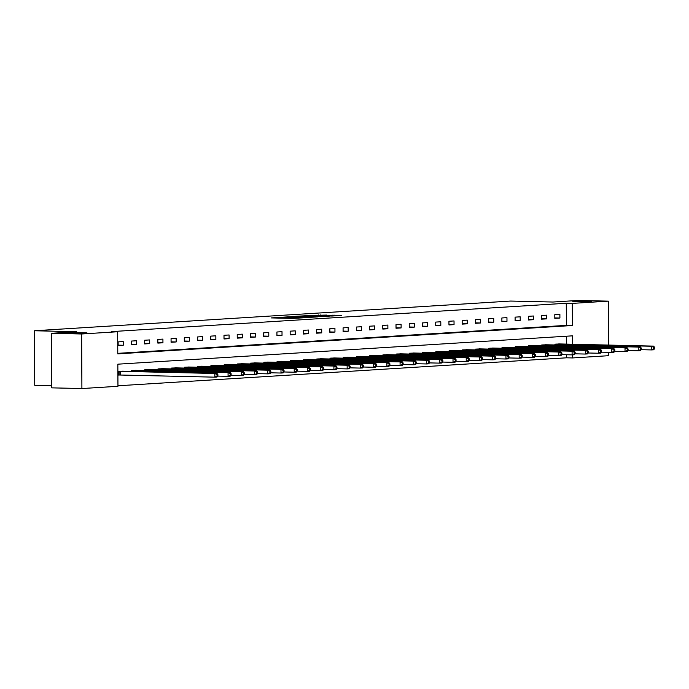 <?xml version="1.0" encoding="UTF-8"?>
<svg xmlns="http://www.w3.org/2000/svg" width="689" height="689" viewBox="0 0 689 689"><rect width="100%" height="100%" fill="white"/><g stroke="black" fill="none" stroke-linecap="round" stroke-linejoin="round"><path stroke-width="1.03" d="M281.155 317.259L271.251 317.913L292.584 318.404L303.634 317.801L281.155 317.259M576.814 301.825L591.687 301.438L577.89 301.179L572.8 301.541L576.814 301.825M72.121 333.295L86.995 332.908L73.198 332.649L68.108 333.011L72.121 333.295M326.586 315.071L308.138 315.528L332.107 316.036L341.58 315.347L332.331 315.2L327.861 315.502L333.717 315.743L327.611 315.906L311.919 315.467L326.586 315.071M572.525 344.25L572.481 335.836L117.836 364.18L117.957 386.296L81.905 388.544L51.718 387.855L51.434 333.304L76.712 331.728L34.45 330.754L510.635 301.059L552.897 302.032L578.174 300.456L608.361 301.145L608.594 345.077M51.434 333.304L81.621 333.993L117.664 331.745L117.785 353.862L572.43 325.509L572.309 303.393L608.361 301.145M117.785 353.345L566.392 325.372L566.272 303.255L111.627 331.607L117.664 331.745M566.272 303.255L572.309 303.393M294.349 316.466L282.86 317.19L304.193 317.672L316.303 317L294.349 316.466L294.358 316.974M295.46 316.303L307.303 315.665L329.247 316.199L312.091 316.346L309.042 316.552L317.5 316.88L295.46 316.363M34.45 330.754L34.734 385.306L51.709 385.694M118.155 345.577L123.245 345.267L123.219 341.58L118.129 341.89L118.155 345.577M131.384 344.758L136.474 344.44L136.456 340.754L131.366 341.072L131.384 344.758M144.621 343.932L149.702 343.613L149.685 339.927L144.595 340.245L144.621 343.932M157.85 343.105L162.94 342.786L162.923 339.1L157.833 339.419L157.85 343.105M171.079 342.278L176.169 341.959L176.151 338.273L171.061 338.592L171.079 342.278M184.316 341.451L189.406 341.141L189.38 337.455L184.29 337.765L184.316 341.451M197.545 340.633L202.635 340.314L202.618 336.628L197.528 336.947L197.545 340.633M210.774 339.806L215.864 339.488L215.846 335.801L210.756 336.12L210.774 339.806M224.011 338.979L229.101 338.661L229.084 334.975L223.994 335.293L224.011 338.979M237.24 338.153L242.33 337.834L242.313 334.148L237.223 334.466L237.24 338.153M250.477 337.326L255.567 337.016L255.541 333.33L250.452 333.64L250.477 337.326M263.706 336.508L268.796 336.189L268.779 332.503L263.689 332.821L263.706 336.508M276.935 335.681L282.025 335.362L282.008 331.676L276.918 331.995L276.935 335.681M290.172 334.854L295.262 334.535L295.245 330.849L290.155 331.168L290.172 334.854M303.401 334.027L308.491 333.709L308.474 330.022L303.384 330.341L303.401 334.027M316.639 333.2L321.729 332.882L321.703 329.204L316.613 329.514L316.639 333.2M329.867 332.382L334.957 332.064L334.94 328.377L329.85 328.696L329.867 332.382M343.096 331.555L348.186 331.237L348.169 327.551L343.079 327.869L343.096 331.555M356.334 330.729L361.424 330.41L361.398 326.724L356.316 327.042L356.334 330.729M369.562 329.902L374.652 329.583L374.635 325.897L369.545 326.216L369.562 329.902M382.8 329.075L387.881 328.756L387.864 325.07L382.774 325.389L382.8 329.075M396.029 328.257L401.119 327.938L401.101 324.252L396.011 324.571L396.029 328.257M409.257 327.43L414.347 327.111L414.33 323.425L409.24 323.744L409.257 327.43M422.495 326.603L427.585 326.285L427.559 322.598L422.469 322.917L422.495 326.603M435.724 325.776L440.814 325.458L440.796 321.772L435.706 322.09L435.724 325.776M448.961 324.95L454.042 324.631L454.025 320.945L448.935 321.263L448.961 324.95M462.19 324.123L467.28 323.813L467.263 320.127L462.173 320.445L462.19 324.123M475.419 323.305L480.509 322.986L480.491 319.3L475.401 319.618L475.419 323.305M488.656 322.478L493.746 322.159L493.72 318.473L488.63 318.792L488.656 322.478M501.885 321.651L506.975 321.332L506.958 317.646L501.868 317.965L501.885 321.651M515.114 320.824L520.204 320.506L520.186 316.819L515.096 317.138L515.114 320.824M528.351 319.997L533.441 319.687L533.424 316.001L528.334 316.311L528.351 319.997M541.58 319.179L546.67 318.861L546.653 315.174L541.563 315.493L541.58 319.179M554.817 318.352L559.907 318.034L559.881 314.348L554.791 314.666L554.817 318.352M117.948 385.78L566.556 357.806L566.547 354.749M566.487 344.112L566.444 336.206M123.374 371.19L118.284 371.38L118.31 375.066L119.679 374.98M131.521 371.38L131.521 370.553L136.611 370.363M144.759 370.553L144.75 369.735L149.84 369.545M157.988 369.726L157.988 368.908L163.078 368.718M171.216 368.899L171.216 368.081L176.306 367.892M184.454 368.081L184.445 367.254L189.535 367.065M197.683 367.254L197.683 366.427L202.773 366.238M210.92 366.427L210.912 365.609L216.001 365.42M224.149 365.601L224.149 364.782L229.239 364.593M237.378 364.774L237.378 363.956L242.468 363.766M250.615 363.956L250.607 363.129L255.697 362.939M263.844 363.129L263.844 362.302L268.934 362.113M277.081 362.302L277.073 361.484L282.163 361.286M290.31 361.475L290.31 360.657L295.4 360.468M303.539 360.648L303.539 359.83L308.629 359.641M316.776 359.83L316.768 359.003L321.858 358.814M330.005 359.003L330.005 358.177L335.095 357.987M343.243 358.177L343.234 357.358L348.324 357.16M356.471 357.35L356.463 356.532L361.553 356.342M369.7 356.523L369.7 355.705L374.79 355.515M382.938 355.705L382.929 354.878L388.019 354.689M396.166 354.878L396.166 354.051L401.256 353.862M409.404 354.051L409.395 353.233L414.485 353.035M422.633 353.224L422.624 352.406L427.714 352.217M435.861 352.398L435.861 351.579L440.951 351.39M449.099 351.579L449.09 350.753L454.18 350.563M462.328 350.753L462.328 349.926L467.418 349.736M475.556 349.926L475.556 349.108L480.646 348.91M488.794 349.099L488.785 348.281L493.875 348.091M502.023 348.272L502.023 347.454L507.113 347.265M515.26 347.454L515.251 346.627L520.341 346.438M528.489 346.627L528.489 345.8L533.579 345.611M541.718 345.8L541.718 344.982L546.808 344.784M554.955 344.974L554.946 344.156L560.036 343.966M81.905 388.544L81.621 333.993M608.628 352.329L608.645 355.696L572.593 357.944L572.585 354.852M566.556 357.806L572.593 357.944M566.392 325.372L572.43 325.509M123.245 345.267L118.146 345.146M136.474 344.44L131.384 344.319M149.702 343.613L144.612 343.492M162.94 342.786L157.85 342.674M176.169 341.959L171.079 341.847M189.406 341.141L184.308 341.021M202.635 340.314L197.545 340.194M215.864 339.488L210.774 339.367M229.101 338.661L224.011 338.549M242.33 337.834L237.24 337.722M255.567 337.016L250.469 336.895M268.796 336.189L263.706 336.068M282.025 335.362L276.935 335.242M295.262 334.535L290.172 334.423M308.491 333.709L303.401 333.597M321.729 332.882L316.63 332.77M334.957 332.064L329.867 331.943M348.186 331.237L343.096 331.116M361.424 330.41L356.334 330.298M374.652 329.583L369.562 329.471M387.881 328.756L382.791 328.644M401.119 327.938L396.029 327.818M414.347 327.111L409.257 326.991M427.585 326.285L422.486 326.164M440.814 325.458L435.724 325.346M454.042 324.631L448.952 324.519M467.28 323.813L462.19 323.692M480.509 322.986L475.419 322.865M493.746 322.159L488.647 322.039M506.975 321.332L501.885 321.22M520.204 320.506L515.114 320.394M533.441 319.687L528.351 319.567M546.67 318.861L541.58 318.74M559.907 318.034L554.809 317.913M285.082 317.086L307.518 317.371L285.082 317.086M305.132 316.113L299.035 316.268L307.647 316.484L310.696 316.268L305.132 316.113M217.888 375.996L217.879 374.523L217.035 374.575L217.044 376.048L217.888 375.996L216.957 377.029L214.839 377.159L214.822 373.472L216.94 373.343L122.005 371.147M118.31 374.98L214.839 377.159L217.044 376.048M119.662 371.293L214.822 373.472L217.035 374.575M216.94 373.343L217.879 374.523M231.116 375.169L231.116 373.696L230.264 373.748L230.272 375.221L231.116 375.169L230.195 376.203L228.076 376.332L228.05 372.646L230.178 372.516L135.233 370.329M217.802 376.099L228.076 376.332L230.272 375.221M132.891 370.475L228.05 372.646L230.264 373.748M230.178 372.516L231.116 373.696M244.354 374.342L244.345 372.87L243.493 372.921L243.501 374.403L244.354 374.342L243.424 375.376L241.305 375.505L241.288 371.819L243.406 371.69L148.471 369.502M231.03 375.272L241.305 375.505L243.501 374.403M146.128 369.648L241.288 371.819L243.493 372.921M243.406 371.69L244.345 372.87M257.583 373.524L257.574 372.043L256.73 372.103L256.739 373.576L257.583 373.524L256.661 374.549L254.534 374.687L254.517 371.001L256.635 370.863L161.7 368.675M244.259 374.446L254.534 374.687L256.739 373.576M159.357 368.822L254.517 371.001L256.73 372.103M256.635 370.863L257.574 372.043M270.82 372.697L270.811 371.225L269.959 371.276L269.967 372.749L270.82 372.697L269.89 373.722L267.771 373.86L267.745 370.174L269.873 370.036L174.928 367.848M257.497 373.619L267.771 373.86L269.967 372.749M172.586 367.995L267.745 370.174L269.959 371.276M269.873 370.036L270.811 371.225M284.049 371.871L284.04 370.398L283.196 370.449L283.205 371.922L284.049 371.871L283.119 372.904L281 373.033L280.983 369.347L283.101 369.218L188.166 367.022M270.725 372.801L281 373.033L283.205 371.922M185.823 367.168L280.983 369.347L283.196 370.449M283.101 369.218L284.04 370.398M297.278 371.044L297.278 369.571L296.425 369.623L296.434 371.095L297.278 371.044L296.356 372.077L294.237 372.206L294.212 368.52L296.33 368.391L201.395 366.203M283.954 371.974L294.237 372.206L296.434 371.095M199.052 366.35L294.212 368.52L296.425 369.623M296.33 368.391L297.278 369.571M310.515 370.217L310.506 368.744L309.654 368.796L309.662 370.277L310.515 370.217L309.585 371.25L307.466 371.38L307.449 367.693L309.568 367.564L214.632 365.377M297.192 371.147L307.466 371.38L309.662 370.277M212.29 365.523L307.449 367.693L309.654 368.796M309.568 367.564L310.506 368.744M323.744 369.399L323.735 367.917L322.891 367.978L322.9 369.45L323.744 369.399L322.822 370.424L320.695 370.561L320.678 366.875L322.796 366.737L227.861 364.55M310.42 370.32L320.695 370.561L322.9 369.45M225.518 364.696L320.678 366.875L322.891 367.978M322.796 366.737L323.735 367.917M336.981 368.572L336.973 367.099L336.12 367.151L336.129 368.624L336.981 368.572L336.051 369.597L333.932 369.735L333.907 366.048L336.034 365.911L241.09 363.723M323.658 369.493L333.932 369.735L336.129 368.624M238.747 363.87L333.907 366.048L336.12 367.151M336.034 365.911L336.973 367.099M350.21 367.745L350.201 366.272L349.357 366.324L349.366 367.797L350.21 367.745L349.28 368.779L347.161 368.908L347.144 365.222L349.263 365.092L254.327 362.896M336.887 368.675L347.161 368.908L349.366 367.797M251.985 363.043L347.144 365.222L349.357 366.324M349.263 365.092L350.201 366.272M363.439 366.918L363.43 365.446L362.586 365.497L362.595 366.97L363.439 366.918L362.517 367.952L360.39 368.081L360.373 364.395L362.492 364.266L267.556 362.078M350.115 367.848L360.39 368.081L362.595 366.97M265.213 362.216L360.373 364.395L362.586 365.497M362.492 364.266L363.43 365.446M376.676 366.092L376.668 364.619L375.815 364.67L375.824 366.143L376.676 366.092L375.746 367.125L373.627 367.254L373.61 363.568L375.729 363.439L280.793 361.251M363.353 367.022L373.627 367.254L375.824 366.143M278.451 361.398L373.61 363.568L375.815 364.67M375.729 363.439L376.668 364.619M389.905 365.273L389.896 363.792L389.052 363.852L389.061 365.325L389.905 365.273L388.975 366.298L386.856 366.436L386.839 362.75L388.958 362.612L294.022 360.425M376.582 366.195L386.856 366.436L389.061 365.325M291.68 360.571L386.839 362.75L389.052 363.852M388.958 362.612L389.896 363.792M403.143 364.447L403.134 362.974L402.281 363.025L402.29 364.498L403.143 364.447L402.212 365.471L400.094 365.609L400.068 361.923L402.195 361.785L307.251 359.598M389.819 365.368L400.094 365.609L402.29 364.498M304.908 359.744L400.068 361.923L402.281 363.025M402.195 361.785L403.134 362.974M416.371 363.62L416.363 362.147L415.519 362.199L415.519 363.671L416.371 363.62L415.441 364.653L413.322 364.782L413.305 361.096L415.424 360.967L320.488 358.771M403.048 364.55L413.322 364.782L415.519 363.671M318.146 358.917L413.305 361.096L415.519 362.199M415.424 360.967L416.363 362.147M429.6 362.793L429.591 361.32L428.747 361.372L428.756 362.845L429.6 362.793L428.679 363.826L426.551 363.956L426.534 360.269L428.653 360.14L333.717 357.953M416.277 363.723L426.551 363.956L428.756 362.845M331.375 358.091L426.534 360.269L428.747 361.372M428.653 360.14L429.591 361.32M442.838 361.966L442.829 360.493L441.976 360.545L441.985 362.018L442.838 361.966L441.907 363L439.789 363.129L439.771 359.443L441.89 359.313L346.955 357.126M429.514 362.896L439.789 363.129L441.985 362.018M344.603 357.272L439.771 359.443L441.976 360.545M441.89 359.313L442.829 360.493M456.066 361.148L456.058 359.667L455.214 359.718L455.222 361.2L456.066 361.148L455.136 362.173L453.017 362.302L453 358.624L455.119 358.487L360.183 356.299M442.743 362.069L453.017 362.302L455.222 361.2M357.841 356.446L453 358.624L455.214 359.718M455.119 358.487L456.058 359.667M469.304 360.321L469.295 358.848L468.442 358.9L468.451 360.373L469.304 360.321L468.374 361.346L466.255 361.484L466.229 357.798L468.356 357.66L373.412 355.472M455.98 361.243L466.255 361.484L468.451 360.373M371.07 355.619L466.229 357.798L468.442 358.9M468.356 357.66L469.295 358.848M482.533 359.494L482.524 358.022L481.68 358.073L481.68 359.546L482.533 359.494L481.602 360.528L479.484 360.657L479.466 356.971L481.585 356.842L386.65 354.646M469.209 360.416L479.484 360.657L481.68 359.546M384.307 354.792L479.466 356.971L481.68 358.073M481.585 356.842L482.524 358.022M495.761 358.668L495.753 357.195L494.909 357.246L494.917 358.719L495.761 358.668L494.84 359.701L492.713 359.83L492.695 356.144L494.814 356.015L399.878 353.819M482.438 359.598L492.713 359.83L494.917 358.719M397.536 353.965L492.695 356.144L494.909 357.246M494.814 356.015L495.753 357.195M508.999 357.841L508.99 356.368L508.137 356.42L508.146 357.892L508.999 357.841L508.069 358.874L505.95 359.003L505.933 355.317L508.051 355.188L413.116 353.001M495.675 358.771L505.95 359.003L508.146 357.892M410.765 353.147L505.933 355.317L508.137 356.42M508.051 355.188L508.99 356.368M522.228 357.023L522.219 355.541L521.375 355.593L521.384 357.074L522.228 357.023L521.297 358.047L519.179 358.177L519.161 354.49L521.28 354.361L426.345 352.174M508.904 357.944L519.179 358.177L521.384 357.074M424.002 352.32L519.161 354.49L521.375 355.593M521.28 354.361L522.219 355.541M535.456 356.196L535.456 354.723L534.604 354.775L534.612 356.247L535.456 356.196L534.535 357.221L532.416 357.358L532.39 353.672L534.518 353.535L439.573 351.347M522.141 357.117L532.416 357.358L534.612 356.247M437.231 351.493L532.39 353.672L534.604 354.775M534.518 353.535L535.456 354.723M548.694 355.369L548.685 353.896L547.833 353.948L547.841 355.421L548.694 355.369L547.764 356.402L545.645 356.532L545.628 352.846L547.746 352.716L452.811 350.52M535.37 356.291L545.645 356.532L547.841 355.421M450.468 350.667L545.628 352.846L547.833 353.948M547.746 352.716L548.685 353.896M561.923 354.542L561.914 353.069L561.07 353.121L561.079 354.594L561.923 354.542L561.001 355.576L558.874 355.705L558.857 352.019L560.975 351.89L466.04 349.693M548.599 355.472L558.874 355.705L561.079 354.594M463.697 349.84L558.857 352.019L561.07 353.121M560.975 351.89L561.914 353.069M575.16 353.715L575.151 352.243L574.299 352.294L574.307 353.767L575.16 353.715L574.23 354.749L572.111 354.878L572.085 351.192L574.213 351.063L479.268 348.875M561.836 354.646L572.111 354.878L574.307 353.767M476.926 349.022L572.085 351.192L574.299 352.294M574.213 351.063L575.151 352.243M588.389 352.889L588.38 351.416L587.536 351.468L587.545 352.949L588.389 352.889L587.459 353.922L585.34 354.051L585.323 350.365L587.441 350.236L492.506 348.048M575.065 353.819L585.34 354.051L587.545 352.949M490.163 348.195L585.323 350.365L587.536 351.468M587.441 350.236L588.38 351.416M601.618 352.07L601.618 350.589L600.765 350.649L600.774 352.122L601.618 352.07L600.696 353.095L598.577 353.233L598.552 349.547L600.67 349.409L505.735 347.222M588.294 352.992L598.577 353.233L600.774 352.122M503.392 347.368L598.552 349.547L600.765 350.649M600.67 349.409L601.618 350.589M614.855 351.244L614.846 349.771L613.994 349.823L614.002 351.295L614.855 351.244L613.925 352.268L611.806 352.406L611.789 348.72L613.908 348.591L518.972 346.395M601.531 352.165L611.806 352.406L614.002 351.295M516.629 346.541L611.789 348.72L613.994 349.823M613.908 348.591L614.846 349.771M628.084 350.417L628.075 348.944L627.231 348.996L627.24 350.468L628.084 350.417L627.162 351.45L625.035 351.579L625.018 347.893L627.136 347.764L532.201 345.568M614.76 351.347L625.035 351.579L627.24 350.468M529.858 345.714L625.018 347.893L627.231 348.996M627.136 347.764L628.075 348.944M641.321 349.59L641.313 348.117L640.46 348.169L640.469 349.642L641.321 349.59L640.391 350.623L638.272 350.753L638.247 347.067L640.374 346.937L545.43 344.75M627.998 350.52L638.272 350.753L640.469 349.642M543.087 344.896L638.247 347.067L640.46 348.169M640.374 346.937L641.313 348.117M654.55 348.763L654.541 347.29L653.697 347.342L653.706 348.823L654.55 348.763L653.62 349.797L651.501 349.926L651.484 346.24L653.603 346.111L558.667 343.923M641.226 349.693L651.501 349.926L653.706 348.823M556.324 344.069L651.484 346.24L653.697 347.342M653.603 346.111L654.541 347.29M281.388 318.146L281.388 317.646M283.162 318.18L283.162 317.681M289.621 318.335L289.621 317.603M292.412 318.396L292.412 317.896M294.186 318.396L294.186 317.939M292.334 316.923L292.334 316.492M307.303 316.165L307.303 315.665M332.331 315.631L332.331 315.2M334.354 315.898L334.354 315.183M318.232 315.312L318.232 314.882M320.247 315.355L320.247 314.856M119.903 374.98L119.886 371.293M120.42 374.988L120.403 371.302M133.123 371.414L133.123 370.475M133.64 371.423L133.632 370.475M146.361 370.587L146.352 369.648M146.869 370.604L146.86 369.657M159.59 369.769L159.581 368.822M160.098 369.778L160.098 368.83M172.818 368.942L172.818 367.995M173.335 368.951L173.327 368.004M186.056 368.115L186.047 367.168M186.564 368.124L186.564 367.177M199.285 367.289L199.285 366.35M199.801 367.297L199.793 366.35M212.522 366.462L212.513 365.523M213.03 366.479L213.022 365.532M225.751 365.635L225.742 364.696M226.259 365.652L226.259 364.705M238.98 364.817L238.98 363.87M239.496 364.825L239.488 363.878M252.217 363.99L252.208 363.043M252.725 363.999L252.725 363.051M265.446 363.163L265.446 362.225M265.963 363.172L265.954 362.225M278.675 362.336L278.675 361.398M279.191 362.354L279.183 361.406M291.912 361.51L291.903 360.571M292.42 361.527L292.42 360.58M305.141 360.692L305.141 359.744M305.658 360.7L305.649 359.753M318.378 359.865L318.37 358.917M318.886 359.873L318.886 358.926M331.607 359.038L331.598 358.099M332.124 359.047L332.115 358.099M344.836 358.211L344.836 357.272M345.353 358.228L345.344 357.281M358.073 357.384L358.065 356.446M358.581 357.402L358.581 356.454M371.302 356.566L371.302 355.619M371.819 356.575L371.81 355.627M384.54 355.739L384.531 354.792M385.048 355.748L385.048 354.801M397.768 354.913L397.76 353.974M398.276 354.921L398.276 353.974M410.997 354.086L410.997 353.147M411.514 354.103L411.505 353.156M424.235 353.259L424.226 352.32M424.743 353.276L424.743 352.329M437.463 352.441L437.463 351.493M437.98 352.449L437.971 351.502M450.701 351.614L450.692 350.667M451.209 351.623L451.2 350.675M463.93 350.787L463.921 349.848M464.438 350.796L464.438 349.848M477.158 349.96L477.158 349.022M477.675 349.978L477.666 349.022M490.396 349.134L490.387 348.195M490.904 349.151L490.904 348.203M503.625 348.315L503.625 347.368M504.141 348.324L504.133 347.377M516.862 347.489L516.853 346.541M517.37 347.497L517.361 346.55M530.091 346.662L530.082 345.723M530.599 346.67L530.599 345.723M543.32 345.835L543.32 344.896M543.836 345.852L543.828 344.896M556.557 345.008L556.548 344.069M557.065 345.025L557.065 344.078M279.415 318.094L279.415 317.5M290.439 318.352L290.439 317.75"/></g></svg>
